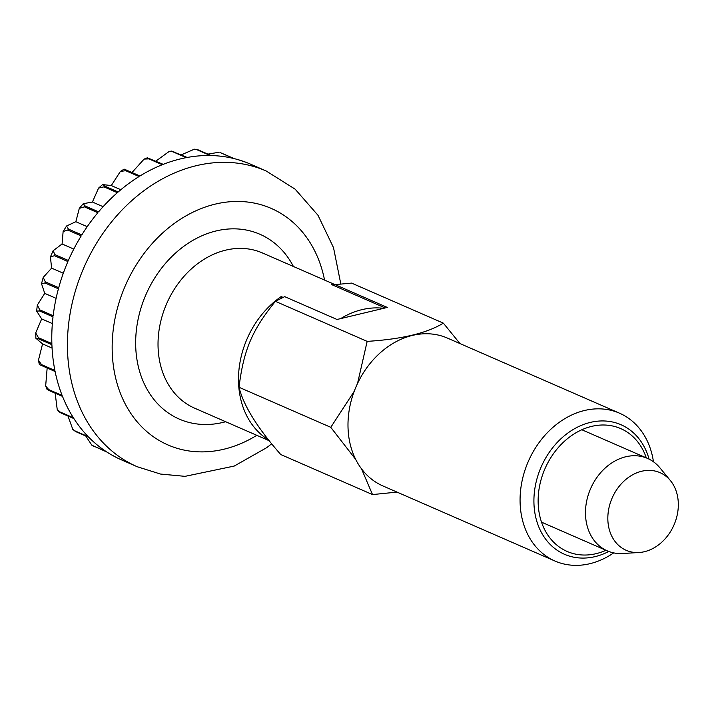 <?xml version="1.0" encoding="UTF-8"?>
<svg xmlns="http://www.w3.org/2000/svg" width="714" height="714" viewBox="0 0 714 714"><rect width="100%" height="100%" fill="white"/><g stroke="black" fill="none" stroke-linecap="round" stroke-linejoin="round"><path stroke-width="1.07" d="M268.669 439.958A84.689 67.455 -66.4 0 1 238.538 382.526A84.689 67.455 -66.4 0 1 281.2 296.569L283.047 297.381M639.021 552.511L622.608 553.502A50.408 40.154 -66.4 0 1 607.275 550.851A50.408 40.154 -66.4 0 1 585.507 514.678A50.408 40.154 -66.4 0 1 605.329 467.92A50.408 40.154 -66.4 0 1 647.598 458.442A50.408 40.154 -66.4 0 1 659.968 467.893L670.41 480.593A42.349 33.728 -66.4 0 1 678.3 503.049A42.349 33.728 -66.4 0 1 639.021 552.511A42.349 33.728 -66.4 0 1 607.855 519.899A42.349 33.728 -66.4 0 1 630.605 475.988A42.349 33.728 -66.4 0 1 670.41 480.593M38.494 338.838L51.908 344.692A161.319 128.493 113.6 0 0 54.889 370.459L41.483 364.604L38.458 360.213L42.554 343.907L35.887 338.266L38.494 338.838A161.319 128.493 -66.4 0 1 38.476 338.284A161.319 128.493 -66.4 0 1 38.458 337.731L35.7 332.938L41.68 318.908L36.628 311.063L39.609 310.983L53.023 316.829A161.319 128.493 113.6 0 0 51.863 343.586L38.458 337.731M38.458 360.213L39.324 364.542L55.103 371.503A161.319 128.493 113.6 0 0 62.136 395.449L48.722 389.594L45.66 385.988L47.16 368.031M45.66 385.988L46.901 389.148L49.105 390.549L62.511 396.395A161.319 128.493 113.6 0 0 73.364 417.761L59.949 411.907L57.2 409.345L55.165 393.191M57.2 409.345L58.503 411.38L60.476 412.737L73.89 418.582A161.319 128.493 113.6 0 0 88.206 436.673L74.8 430.819L72.792 429.364L67.982 416.012M72.792 429.364L75.461 431.497L88.875 437.352A161.319 128.493 113.6 0 0 106.199 451.578L91.865 445.224L85.716 435.968M91.865 445.224L106.975 452.087A161.319 128.493 113.6 0 0 121.541 459.896L137.186 466.724A161.319 128.493 -66.4 0 1 67.527 350.967A161.319 128.493 -66.4 0 1 130.983 201.33A161.319 128.493 -66.4 0 1 266.233 171.012L250.587 164.184A161.319 128.493 113.6 0 0 234.335 158.66L220.055 152.51L233.424 158.437A161.319 128.493 113.6 0 0 211.183 155.545L197.769 149.699L194.351 149.19L196.823 149.672L210.228 155.527A161.319 128.493 113.6 0 0 187.22 157.464L171.467 151.082L169.075 151.529L172.85 151.787L186.256 157.642A161.319 128.493 113.6 0 0 163.229 164.345L147.298 157.821L144.121 159.088L148.869 158.874L162.274 164.72A161.319 128.493 113.6 0 0 139.971 175.974L124.138 169.129L120.363 171.458L125.655 170.682L139.06 176.536A161.319 128.493 113.6 0 0 118.185 191.977L104.779 186.122L102.593 184.587L111.286 185.56L120.363 171.458M116.453 457.504L110.849 454.461M281.254 298.238L281.2 296.569M334.571 285.216A84.689 67.455 -66.4 0 0 331.51 284.529L385.185 307.957M340.694 318.596A84.689 67.455 -66.4 0 1 383.65 308.323M42.554 343.907L52.068 348.057M238.253 159.722L245.973 162.31M207.917 154.126L218.984 152.252M181.267 154.858L194.351 149.19M155.857 161.123L169.075 151.529M132.019 172.502L144.121 159.088M111.286 185.56L120.836 189.728M92.418 202.017L98.559 188.103L103.949 186.854L117.355 192.7A161.319 128.493 113.6 0 0 98.586 211.844L85.18 205.989L83.217 203.722L92.418 202.017L103.119 206.694M75.845 221.706L79.299 208.372L84.448 206.855L97.854 212.71A161.319 128.493 113.6 0 0 81.807 234.924L68.392 229.069L66.554 225.999L75.845 221.706L87.224 226.668M62.091 243.974L63.118 231.568L67.785 230.051L81.2 235.906A161.319 128.493 113.6 0 0 68.365 260.485L54.96 254.63L53.086 250.784L62.091 243.974L73.783 249.079M51.613 268.125L50.417 256.933L54.496 255.701L67.901 261.547A161.319 128.493 113.6 0 0 58.718 287.706L45.303 281.851L43.233 277.389L51.613 268.125L63.296 273.23M44.732 293.374L41.51 283.69L45 282.967L58.414 288.813A161.319 128.493 113.6 0 0 53.157 315.704L39.743 309.849L37.351 305.039L44.732 293.374L56.103 298.336M41.68 318.908L52.363 323.567M653.462 461.779A80.655 64.251 113.6 0 0 619.466 413.165A80.655 64.251 113.6 0 0 551.842 428.329A80.655 64.251 113.6 0 0 520.122 503.147A80.655 64.251 113.6 0 0 554.948 561.025A80.655 64.251 113.6 0 0 613.71 552.886M608.783 551.467A70.668 56.29 -66.4 0 1 533.956 503.575A70.668 56.29 -66.4 0 1 583.017 424.696A70.668 56.29 -66.4 0 1 649.08 459.138M619.466 413.165L447.392 338.079A80.655 64.251 113.6 0 0 379.768 353.234A80.655 64.251 113.6 0 0 348.039 428.052A80.655 64.251 113.6 0 0 382.874 485.931L554.948 561.025M361.489 468.786L372.512 494.579L280.754 454.532C257.433 428.007 243.528 405.588 239.02 387.274L330.778 427.32L355.759 459.53M372.512 494.579L397.02 492.107M646.313 457.888A67.018 53.38 113.6 0 0 583.097 429.203A67.018 53.38 113.6 0 0 538.178 503.352A67.018 53.38 113.6 0 0 605.981 550.289M334.241 285.725L334.991 284.6L387.327 307.439L337.017 319.479L284.672 296.64L275.399 301.335L367.157 341.372L357.536 383.472M269.312 440.779L194.654 408.194A84.689 67.455 -66.4 0 1 158.08 347.423A84.689 67.455 -66.4 0 1 191.397 268.866A84.689 67.455 -66.4 0 1 262.395 252.943L334.982 284.618L351.6 283.101L443.358 323.147C426.99 333.161 401.589 339.239 367.157 341.372M239.02 387.274C243.554 350.244 252.06 330.154 275.399 301.335M459.959 343.559L443.358 323.147M354.233 391.263L330.778 427.32M256.799 435.317A129.055 102.798 -66.4 0 1 112.241 352.35A129.055 102.798 -66.4 0 1 205.953 206.819A129.055 102.798 -66.4 0 1 324.549 280.067M225.651 421.724A100.826 80.307 -66.4 0 1 135.722 346.727A100.826 80.307 -66.4 0 1 197.367 237.932A100.826 80.307 -66.4 0 1 293.4 266.474M41.698 365.648A161.319 128.493 -66.4 0 1 41.483 364.604M49.105 390.549A161.319 128.493 -66.4 0 1 48.722 389.594M60.476 412.737A161.319 128.493 -66.4 0 1 59.949 411.907M75.461 431.497A161.319 128.493 -66.4 0 1 74.8 430.819M93.57 446.232A161.319 128.493 -66.4 0 1 92.793 445.723M39.609 310.983A161.319 128.493 -66.4 0 1 39.743 309.849M45 282.967A161.319 128.493 -66.4 0 1 45.303 281.851M54.496 255.701A161.319 128.493 -66.4 0 1 54.96 254.63M67.785 230.051A161.319 128.493 -66.4 0 1 68.392 229.069M84.448 206.855A161.319 128.493 -66.4 0 1 85.18 205.989M103.949 186.854A161.319 128.493 -66.4 0 1 104.779 186.122M125.655 170.682A161.319 128.493 -66.4 0 1 126.556 170.119M148.869 158.874A161.319 128.493 -66.4 0 1 149.824 158.49M172.85 151.787A161.319 128.493 -66.4 0 1 173.814 151.609M196.823 149.672A161.319 128.493 -66.4 0 1 197.769 149.699M220.019 152.591A161.319 128.493 -66.4 0 1 220.921 152.814M271.739 443.787L266.572 447.74L234.237 466.064L185.024 476.345L160.507 474.051L137.186 466.724M541.515 522.157L607.275 550.851M35.887 338.266L35.7 332.938M36.628 311.063L37.342 305.039M41.51 283.69L43.233 277.389M50.417 256.933L53.077 250.784M63.118 231.568L66.554 225.999M79.299 208.372L83.217 203.722M98.55 188.103L102.593 184.587M581.839 429.748L647.598 458.442M340.819 284.002L333.518 247.66L318.025 215.325L295.177 189.201L266.233 171.012"/></g></svg>
